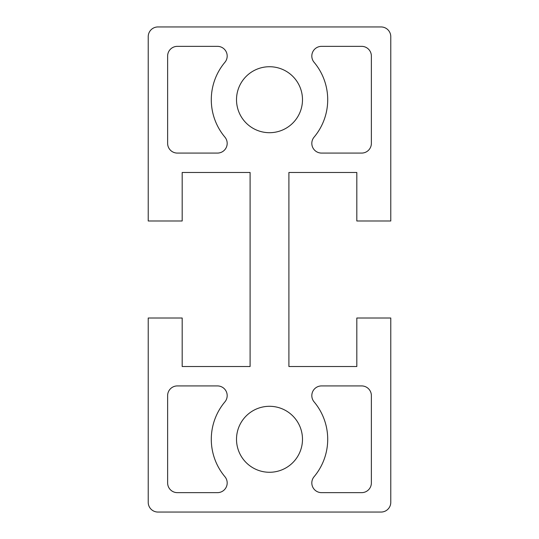 <?xml version="1.0" encoding="UTF-8"?>
<svg xmlns="http://www.w3.org/2000/svg" width="539" height="539" viewBox="0 0 539 539"><rect width="100%" height="100%" fill="white"/><g stroke="black" fill="none" stroke-linecap="round" stroke-linejoin="round"><path stroke-width="0.81" d="M250.096 366.52L250.096 172.48L182.182 172.48L182.182 220.99L148.225 220.99L148.225 36.652A9.702 9.702 0 0 1 157.927 26.95L381.073 26.95A9.702 9.702 0 0 1 390.775 36.652L390.775 220.99L356.818 220.99L356.818 172.48L288.904 172.48L288.904 366.52L356.818 366.52L356.818 318.01L390.775 318.01L390.775 502.348A9.702 9.702 0 0 1 381.073 512.05L157.927 512.05A9.702 9.702 0 0 1 148.225 502.348L148.225 318.01L182.182 318.01L182.182 366.52L250.096 366.52M302.487 99.715A32.987 32.987 0 0 0 269.5 66.728A32.987 32.987 0 0 0 236.513 99.715A32.987 32.987 0 0 0 269.5 132.702A32.987 32.987 0 0 0 302.487 99.715M361.669 385.924L321.52 385.924A9.702 9.702 0 0 0 314.089 401.865A58.212 58.212 0 0 1 314.089 476.705A9.702 9.702 0 0 0 321.52 492.646L361.669 492.646A9.702 9.702 0 0 0 371.371 482.944L371.371 395.626A9.702 9.702 0 0 0 361.669 385.924M361.669 46.354A9.702 9.702 0 0 1 371.371 56.056L371.371 143.374A9.702 9.702 0 0 1 361.669 153.076L321.52 153.076A9.702 9.702 0 0 1 314.089 137.135A58.212 58.212 0 0 0 314.089 62.295A9.702 9.702 0 0 1 321.52 46.354L361.669 46.354M167.629 56.056L167.629 143.374A9.702 9.702 0 0 0 177.331 153.076L217.48 153.076A9.702 9.702 0 0 0 224.911 137.135A58.212 58.212 0 0 1 224.911 62.295A9.702 9.702 0 0 0 217.48 46.354L177.331 46.354A9.702 9.702 0 0 0 167.629 56.056M167.629 482.944L167.629 395.626A9.702 9.702 0 0 1 177.331 385.924L217.48 385.924A9.702 9.702 0 0 1 224.911 401.865A58.212 58.212 0 0 0 224.911 476.705A9.702 9.702 0 0 1 217.48 492.646L177.331 492.646A9.702 9.702 0 0 1 167.629 482.944M236.513 439.285A32.987 32.987 0 0 1 269.5 406.298A32.987 32.987 0 0 1 302.487 439.285A32.987 32.987 0 0 1 269.5 472.272A32.987 32.987 0 0 1 236.513 439.285"/></g></svg>
